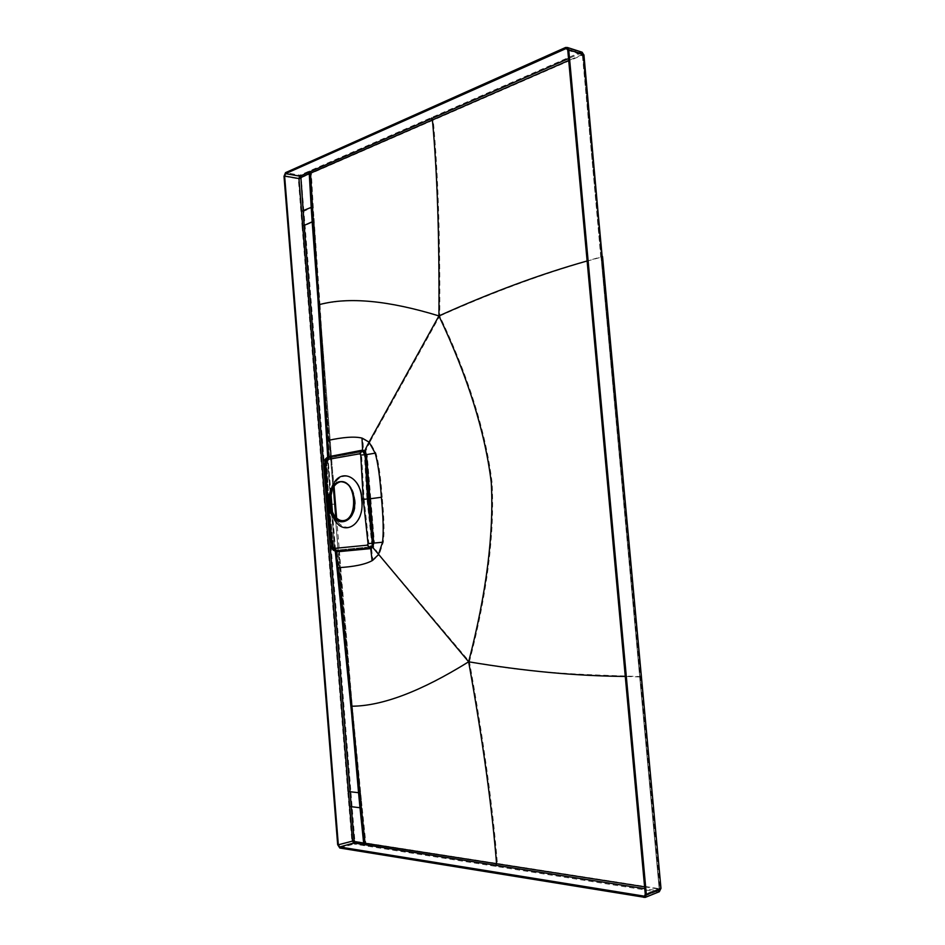 <?xml version="1.0" encoding="UTF-8"?>
<svg xmlns="http://www.w3.org/2000/svg" width="945" height="945" viewBox="0 0 945 945"><rect width="100%" height="100%" fill="white"/><g stroke="black" fill="none" stroke-linecap="round" stroke-linejoin="round"><path stroke-width="0.71" stroke-dasharray="4.72 3.54" d="M332.463 512.32L335.321 547.852L336.668 550.25L336.385 551.715L337.093 551.679L338.771 567.614C354.576 566.705 365.951 564.366 372.909 560.574L379.158 554.68L469.429 661.642C487.266 593.094 494.814 533.358 492.061 482.446C485.872 431.936 468.425 376.453 439.732 316.008L369.838 442.154L375.956 453.175C378.661 462.27 380.74 476.965 382.182 497.235L370.771 498.759L374.444 543.021L383.339 542.146C384.497 532.437 384.107 517.458 382.182 497.235M658.57 892.033L353.985 844.015L351.847 840.719L347.748 791.473L359.395 792.512L338.853 550.12L336.207 550.805L337.767 551.726L371.527 548.454L373.653 546.907L379.158 554.68L383.339 542.146M581.317 51.94L299.872 175.191L298.337 178.818L302.022 225.796L305.022 225.501L313.019 221.91L331.4 458.231L329.191 458.148L328.671 456.636L363.423 450.174L365.739 451.119L367.144 454.663L375.956 453.175M332.416 488.99C339.29 466.712 361.711 475.808 362.207 499.539L364.097 499.279L361.557 455.053L360.565 453.801L327.194 459.719L328.399 457.793L326.698 461.526L328.825 457.77L362.242 451.804L363.896 452.407L364.794 454.864L367.144 454.663L370.771 498.759L368.361 498.972L372.094 543.221L374.444 543.021L373.653 546.907L371.609 545.903L372.094 543.221L369.79 546.942L336.007 550.214L333.62 547.013L329.096 504.252L328.376 504.252L330.585 503.898M363.896 452.407L365.739 451.119L369.838 442.154L362.809 438.137L363.423 450.174L362.514 451.781L328.825 457.77L330.006 456.128M368.361 498.972L364.794 454.864L362.396 451.781L328.541 457.994L329.344 456.352L320.001 304.751C349.343 296.825 389.257 300.569 439.732 316.008C440.264 237.786 438.102 172.51 433.223 120.18L310.055 173.904L312.015 207.546L303.877 211.243L354.836 840.471L355.45 841.404L364.439 842.775L360.789 807.514L348.977 806.392M362.207 499.539C363.187 513.277 359.49 522.372 351.115 526.861C342.917 528.846 336.479 523.495 331.813 510.796M340.956 481.678L342.184 481.584C346.213 481.726 349.496 484.301 352.012 489.321L355.096 500.153C357.635 524.569 332.971 529.566 330.088 505.929L329.994 498.228M331.022 492.416L329.829 498.452M352.012 489.321C358.356 500.815 353.229 520.104 343.838 520.589L342.929 520.648M331.376 488.766L329.581 497.117L329.51 503.98L332.545 515.97M328.765 504.075L329.51 503.98M326.167 461.644L327.395 460.676L330.951 504.228L327.584 457.474L326.167 461.644C326.202 458.892 327.053 457.262 328.73 456.742L361.852 450.753L328.482 456.754C326.497 457.888 325.682 459.518 326.037 461.644L328.435 504.335L327.348 504.335M336.089 551.242L336.054 551.254C333.998 550.616 332.959 549.222 332.959 547.084L328.435 504.335M330.833 504.228L334.353 547.368L335.818 550.333L335.215 551.195M331.884 547.214L333.089 547.072L336.255 551.242M327.584 457.474L328.258 456.766M316.15 272.904L330.561 458.349L328.34 458.254L327.903 456.848M327.962 457.132L327.395 460.676L328.34 458.254L327.643 456.612M328.387 456.872L318.311 305.2M317.662 295.383L338.015 550.167L335.818 550.333L336.077 551.715L335.357 551.833M351.835 716.109L330.561 458.443M334.282 504.181L330.951 504.228L334.908 550.557M335.262 551.266L334.861 550.415L335.758 551.254M335.156 550.84L333.089 547.072L334.353 547.368L335.581 551.1M354.044 739.392L338.015 550.167M336.077 551.715L352.887 726.055L339.633 567.496L337.034 567.732M329.191 441.256L318.406 305.483M308.224 171.506L310.055 173.904L301.691 177.53L301.254 178.558L303.877 211.243L300.888 211.526M309.511 170.939L311.33 173.348L314.071 221.413L313.019 221.91L336.231 517.706M359.572 794.544L360.789 807.514L362.159 807.691L360.517 792.69L359.395 792.512L359.572 794.544M336.928 551.632L351.883 705.809L352.615 706.045C383.127 705.868 422.061 691.067 469.429 661.642C483.58 740.384 492.9 807.668 497.377 863.482L364.439 842.775L362.986 845.456M602.556 256.603L601.599 257.075L659.917 887.733L659.149 888.678L497.377 863.482L495.936 866.459M439.732 316.008C496.739 290.517 550.687 270.872 601.599 257.075L583.053 55.885L582.155 55.212L433.223 120.18L431.345 117.475M313.019 221.91L312.015 207.546L313.303 207.026M329.226 456.766L314.071 221.413M359.395 792.512L338.865 550.096M351.942 705.75L360.517 792.69M340.283 567.437L338.062 567.626L338.771 567.614L361.392 800.202M368.857 543.564L371.728 543.257L366.979 499.031L364.097 499.279L368.857 543.564L368.089 545.076L334.388 548.383L332.923 547.108L333.75 547.013L336.255 550.203L370.086 546.931L371.527 548.454L372.909 560.574M368.089 545.076L369.79 546.942L371.609 545.891M330.029 441.244L328.447 440.535C343.968 437.133 355.426 436.342 362.809 438.137M319.41 305.389L320.001 304.751L313.728 214.196M330.892 492.877L328.246 460.558L329.214 456.896M332.097 511.481L335.014 547.309L336.007 550.214C333.195 548.655 332.167 547.627 332.923 547.108L328.376 504.264M330.656 493.798L328.033 461.125L328.671 457.888M328.187 458.278L328.033 461.125L326.816 461.526L328.671 456.636L318.146 285.898L333.715 486.793M335.617 549.931L333.75 547.013L335.014 547.309L336.869 551.171M336.621 518.061L353.902 725.831L336.16 550.25M641.395 676.691L640.356 676.573C588.097 674.635 529.519 673.691 469.429 661.642M567.768 50.25L582.392 54.904L659.409 888.548L645.27 894.194M600.996 256.508L659.137 888.04L658.37 888.997L644.596 886.847M639.836 676.927L625.271 676.443M567.461 49.258L581.6 53.416L582.687 55.105L600.796 256.945L587.117 260.974M582.238 55.625L581.34 54.952L568.713 60.468M361.557 455.053L364.439 454.864L366.979 499.031M360.565 453.801L361.77 451.828L328.411 457.793C326.261 459.152 325.446 460.369 325.978 461.443L326.698 461.526L329.096 504.252M327.194 459.719L326.403 461.278L328.801 504.146L333.349 547.072M324.938 461.443L326.037 461.644M339.444 567.508L329.368 441.173L326.746 440.819M644.514 896.191L658.653 890.521L659.681 888.359L658.653 890.521L657.661 890.722L644.762 888.69M658.37 888.997L657.661 890.722L644.88 895.836M582.155 55.212L580.242 52.14L565.618 47.463M301.691 177.53L299.872 175.191L285.532 172.651M284.008 176.313L298.337 178.818L301.254 178.558M347.748 791.473L302.022 225.796M354.836 840.471L337.672 844.7M339.81 848.031L353.985 844.015L355.45 841.404M659.149 888.678L657.779 892.033L643.639 897.715M364.368 845.68L365.821 842.987L362.159 807.691M660.957 888.135L659.917 887.733M583.951 55.153L583.053 55.885M331.411 458.419L334.046 486.332M334.388 548.383L337.767 551.726M326.403 461.278L328.376 504.24M566.976 48.75L581.6 53.416L582.687 55.093L659.137 888.04M581.34 54.952L580.36 53.369L568.536 58.555M341.074 481.607L342.161 481.584M328.765 498.216L329.581 497.117M329.037 506.236L329.899 507.111M327.596 457.534L362.36 450.718M327.584 457.545L327.643 456.931M334.932 550.581L336.314 551.23"/><path stroke-width="1.42" d="M332.416 488.99L330.632 497.389L330.585 503.898L331.813 510.796M342.929 520.648C333.963 521.167 327.088 504.642 331.022 492.416C333.172 486.191 336.479 482.611 340.956 481.678M343.023 520.636L342.397 520.695C326.994 522.219 324.466 483.19 339.857 481.702L341.074 481.607C356.419 480.532 358.391 519.844 343.023 520.636M354.564 500.153C352.709 487.774 347.807 481.619 339.846 481.69C333.703 483.214 330.006 488.719 328.765 498.216L329.037 506.236C332.108 530.263 357.139 524.995 354.564 500.153M332.545 515.97C342.255 539.347 365.349 524.936 361.675 499.539C361.167 475.382 338.369 466.121 331.376 488.766M361.675 499.539L367.652 498.936L372.413 543.186C372.507 545.915 371.657 547.521 369.861 548.017L336.054 551.254C333.325 550.699 331.931 549.364 331.884 547.226L332.545 547.167L327.998 504.181L328.765 504.075M327.348 504.335L327.998 504.181L325.588 461.255L324.95 461.503L327.348 504.323L331.884 547.214M367.652 498.936L365.113 454.746L362.218 450.718L328.482 456.754M336.255 551.242L370.168 547.994L372.117 546.647L372.767 543.162L369.046 498.877L369.991 498.795L373.7 543.103L382.548 542.217C383.705 532.484 383.316 517.506 381.39 497.271L369.991 498.795L366.388 454.639L375.165 453.163C377.87 462.282 379.949 476.977 381.39 497.271M328.258 456.766L362.608 450.103L362.266 450.718L364.274 451.533L365.467 454.734L369.046 498.877M327.643 456.931L328.541 456.317L327.643 440.524C343.165 437.11 354.611 436.295 361.994 438.09L362.608 450.103L364.994 451.037L366.388 454.639L360.742 455.029L359.75 453.777L326.391 459.695L325.588 461.255M568.713 60.468L300.888 177.388L304.184 225.406L312.169 221.803L317.662 295.383M644.762 888.69L353.902 842.975L352.509 840.826L348.398 791.544L358.545 792.701L351.835 716.109M335.758 551.254L336.963 551.833L370.735 548.596L372.106 560.68L378.366 554.774L382.548 542.217M644.596 886.847L496.574 863.754C492.097 807.916 482.777 740.596 468.637 661.795C421.269 691.244 382.335 706.057 351.823 706.222L350.855 705.915L335.357 551.845L336.29 551.785L351.823 706.222L360.588 800.427L359.667 792.914L358.545 792.701L354.044 739.392M335.215 551.195L336.077 551.549M350.867 706.021L359.667 792.914M337.034 567.732L337.967 567.697C353.773 566.811 365.148 564.472 372.106 560.68M367.274 545.17L370.735 548.596L372.921 547.049L373.7 543.103L368.042 543.659L367.274 545.17L333.585 548.478L332.545 547.167M372.117 546.647L468.637 661.795C524.18 671.139 576.403 676.018 625.271 676.443M364.274 451.533L369.046 442.118L375.165 453.163M361.994 438.09L369.046 442.118L438.929 315.913C490.904 292.466 540.304 274.156 587.117 260.974M327.643 456.612L326.746 440.878L327.643 440.524L319.186 304.656C348.54 296.706 388.454 300.463 438.929 315.913C467.633 376.382 485.08 431.912 491.27 482.47C494.022 533.429 486.474 593.212 468.637 661.795M326.746 440.819L318.323 305.377L319.186 304.656L312.913 214.042L313.197 221.295L312.169 221.803L316.15 272.904M318.311 305.2L313.197 221.295M312.169 221.803L311.2 207.392L301.502 211.278L302.636 225.56L304.184 225.406L354.044 840.696L354.659 841.629L363.648 843.023L359.974 807.751L349.626 806.475M568.536 58.555L309.594 171.931L310.527 173.171L312.913 214.042M284.622 176.042L338.334 844.806L339.728 846.98L644.514 896.191L645.27 894.194L567.768 50.25L566.976 48.75L565.736 48.703L285.614 173.656L284.622 176.042L298.951 178.546L301.502 211.278M358.545 792.701L359.974 807.751L361.368 807.928L360.588 800.427M285.532 172.651L565.618 47.463L567.52 47.522L568.736 49.825L646.333 894.36L645.175 897.419L339.81 848.031L337.672 844.7L284.008 176.313L285.532 172.651M660.957 888.135L583.36 54.479L568.736 49.825M332.463 512.32L330.892 492.877M331.801 504.134L330.656 493.798M331.494 504.146L332.097 511.481M431.44 118.586L432.408 119.968C437.287 172.333 439.46 237.644 438.929 315.913M309.594 171.931L308.306 172.498L309.251 173.738L311.2 207.392L312.5 206.872M308.306 172.498L299.955 176.183L298.951 178.546L300.451 178.416M360.742 455.029L363.27 499.314L368.042 543.659M333.585 548.478L336.963 551.833M359.75 453.777L362.207 450.718M326.391 459.695L328.21 456.778C325.245 458.715 324.159 460.274 324.938 461.443M348.398 791.544L302.636 225.56M354.044 840.696L338.334 844.806M495.841 865.289L496.574 863.754L365.03 843.247L361.368 807.928M364.286 844.629L365.03 843.247L363.648 843.023L362.904 844.405M644.88 895.836L643.521 896.38M354.659 841.629L353.902 842.975L339.728 846.98M646.333 894.36L660.46 888.713L658.57 892.033M601.989 256.225L583.927 54.857L581.317 51.94M567.52 47.522L582.144 52.211L583.951 55.153M333.715 486.793L336.231 517.706M645.175 897.419L659.315 891.726L660.98 888.347L602.556 256.603M300.888 177.388L299.955 176.183L285.614 173.656M567.461 49.258L565.736 48.703M329.994 498.228L330.632 497.389M334.046 486.332L336.621 518.061"/></g></svg>
